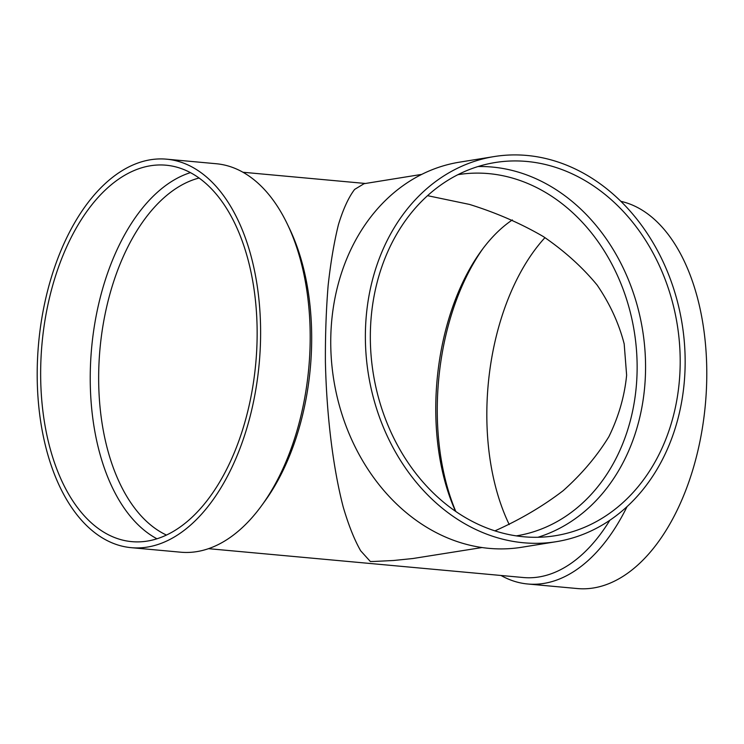 <?xml version="1.0" encoding="UTF-8"?>
<svg xmlns="http://www.w3.org/2000/svg" width="744" height="744" viewBox="0 0 744 744"><rect width="100%" height="100%" fill="white"/><g stroke="black" fill="none" stroke-linecap="round" stroke-linejoin="round"><path stroke-width="1.12" d="M208.487 548.672L523.302 577.521A188.995 107.322 -84.8 0 0 609.857 520.242M131.111 547.658L180.68 552.197A195.049 110.754 -84.8 0 0 261.683 505.548L264.678 501.428A188.995 107.322 -84.8 0 0 289.649 228.92L287.454 224.325A195.049 110.754 -84.8 0 0 216.281 163.736L166.703 159.188A195.049 110.754 -84.8 0 0 37.2 371.461A195.049 110.754 -84.8 0 0 131.111 547.658A195.049 110.754 -84.8 0 0 259.2 363.528A195.049 110.754 -84.8 0 0 166.703 159.188M421.746 174.384L364.039 183.703L354.628 189.413C348.657 197.216 343.272 208.897 338.483 224.474C334.13 242.014 330.689 262.325 328.141 285.408C326.17 309.662 325.258 335.088 325.398 361.677C326.56 415.115 333.042 467.976 343.207 506.971C348.564 525.199 354.386 539.809 360.682 550.811L370.354 561.515L374.232 561.45L393.595 560.492L412.846 558.53L482 547.547M261.683 505.548A195.049 110.754 -84.8 0 0 287.454 224.325M40.66 370.903A188.995 107.322 -84.8 0 0 131.66 541.632A188.995 107.322 -84.8 0 0 255.778 363.221A188.995 107.322 -84.8 0 0 166.154 165.215A188.995 107.322 -84.8 0 0 40.66 370.903M190.473 172.617A188.995 107.322 -84.8 0 0 90.238 375.441A188.995 107.322 -84.8 0 0 156.919 538.768M199.122 178.011A182.95 103.89 -84.8 0 0 98.664 375.339A182.95 103.89 -84.8 0 0 166.414 535.038M512.356 219.926A182.95 103.89 -84.8 0 0 481.266 250.877A182.95 103.89 -84.8 0 0 435.77 406.233A182.95 103.89 -84.8 0 0 455.542 511.314M494.909 530.872C520.14 519.619 542.906 506.208 563.208 490.649C581.808 474.049 597.041 456.035 608.908 436.616C618.673 416.64 624.579 396.161 626.625 375.181L624.188 343.933C618.906 323.361 609.875 303.729 597.097 285.026C582.32 267.105 564.417 250.97 543.408 236.611C520.874 223.47 496.22 212.738 469.464 204.414L427.558 195.672M482.763 248.859A188.995 107.322 -84.8 0 0 437.267 407.247A188.995 107.322 -84.8 0 0 455.812 511.5M544.98 237.615A188.995 107.322 -84.8 0 0 486.836 411.785A188.995 107.322 -84.8 0 0 509.231 524.557M501.01 575.475A195.049 110.754 -84.8 0 0 527.71 583.994L577.279 588.541A195.049 110.754 -84.8 0 0 704.652 411.506A195.049 110.754 -84.8 0 0 620.896 201.336M527.71 583.994A195.049 110.754 -84.8 0 0 627.09 506.562M457.969 174.663A182.95 149.014 -99.2 0 1 457.997 174.663A182.95 149.014 -99.2 0 1 488.752 173.622A182.95 149.014 -99.2 0 1 636.492 350.238A182.95 149.014 -99.2 0 1 516.327 535.875A182.95 149.014 -99.2 0 1 516.289 535.885M478.02 166.544A188.995 153.943 -99.2 0 1 492.268 167.056A188.995 153.943 -99.2 0 1 643.83 338.78A188.995 153.943 -99.2 0 1 537.884 537.28M556.363 541.669L521.721 547.259A195.049 158.872 -99.2 0 1 333.796 380.035A195.049 158.872 -99.2 0 1 459.541 162.155L494.174 156.566A195.049 158.872 -99.2 0 1 526.957 155.459A195.049 158.872 -99.2 0 1 684.471 343.747A195.049 158.872 -99.2 0 1 556.363 541.669A195.049 158.872 -99.2 0 1 368.429 374.446A195.049 158.872 -99.2 0 1 494.174 156.566M526.901 161.467A188.995 153.943 -99.2 0 1 679.532 343.914A188.995 153.943 -99.2 0 1 555.396 535.699A188.995 153.943 -99.2 0 1 373.293 373.655A188.995 153.943 -99.2 0 1 495.141 162.536A188.995 153.943 -99.2 0 1 526.901 161.467M242.981 172.255L365.453 183.48"/></g></svg>
